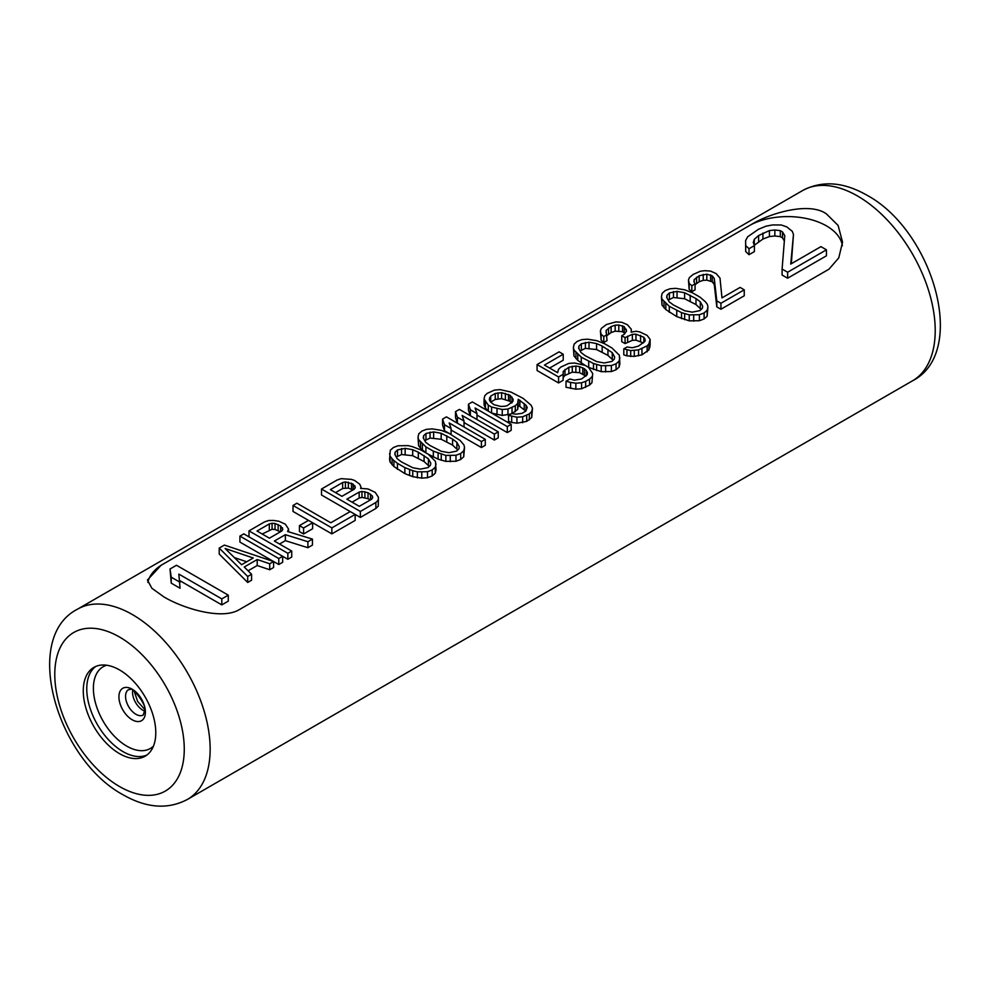 <?xml version="1.0" encoding="UTF-8"?>
<svg xmlns="http://www.w3.org/2000/svg" width="990" height="990" viewBox="0 0 990 990"><rect width="100%" height="100%" fill="white"/><g stroke="black" fill="none" stroke-linecap="round" stroke-linejoin="round"><path stroke-width="1.49" d="M83.271 690.847A51.27 29.601 60 0 1 93.889 667.384A51.27 29.601 60 0 1 133.39 681.12A51.27 29.601 60 0 1 155.776 732.711A51.27 29.601 60 0 1 145.159 756.187A51.27 29.601 60 0 1 105.645 742.451A51.27 29.601 60 0 1 83.271 690.847M842.366 245.73A54.933 31.717 0 0 0 808.248 218.926A54.933 31.717 0 0 0 751.447 224.445C769.997 213.11 809.337 201.465 826.452 213.927L838.109 225.435L842.552 242.154L838.765 257.883L828.964 269.193L238.553 610.063C220.003 620.334 180.663 607.291 163.548 596.661L151.891 588.283L147.448 580.029L161.036 565.315A54.933 31.717 0 0 0 147.844 582.405M751.447 224.445L161.036 565.315M170.02 569.003L171.258 583.172L180.069 588.258L178.831 574.089L221.81 598.9L228.282 595.163L176.492 565.265L170.02 569.003L171.258 577.195L180.069 582.281M179.821 580.647L221.81 604.89L228.282 601.153L228.282 595.163M782.1 269.057L782.1 275.034L787.619 278.215L826.452 255.791L826.452 249.814L820.945 246.634L790.738 264.07L793.473 234.506L792.322 231.351L786.79 226.908L781.308 224.99L772.584 224.928L766.062 226.153L758.488 229.259L747.722 236.746L745.606 240.508L745.693 245.545L749.022 248.713L754.417 245.594L753.266 242.439L754.306 239.295L758.6 235.546L769.416 230.583L774.848 229.989L780.318 230.645L782.521 231.92L784.773 235.707L782.1 269.057L787.619 272.238L826.452 249.814M791.319 263.736L793.473 234.506M745.606 240.508L745.693 251.522L749.022 254.69L754.417 251.571L754.417 245.594M754.306 239.295L754.306 245.285L762.919 239.036L769.416 236.56L774.848 235.967L780.318 236.622L782.521 237.897L784.352 240.978M278.772 564.523L278.772 558.533L282.657 556.293L243.812 533.87L239.927 536.11L239.927 542.087L273.599 561.528L224.396 545.082L219.211 548.076L219.211 554.054L247.698 582.454L251.584 580.214L251.584 574.237L244.258 567.01L257.202 559.536L269.713 563.768L273.599 561.528L278.772 564.523L282.657 562.271L282.657 556.293L287.843 559.288L291.728 557.048L291.728 551.059L274.366 541.047L285.368 534.687L307.902 541.716L312.444 539.105L287.607 531.494L288.536 529.044L285.343 524.205L278.908 521.247L273.661 520.455L268.599 520.517L264.528 521.916L248.997 530.875L287.843 553.311L291.728 551.059M248.082 570.784L257.202 565.525L269.713 569.745L273.599 567.505L273.599 561.528M279.551 544.03L285.368 540.664L307.902 547.705L312.444 545.082L312.444 539.105M321.502 489.023L321.502 495L350.213 511.57L330.784 522.782L296.901 503.217L293.015 505.469L293.015 511.446L308.496 520.381L299.438 525.616L299.438 531.593L303.571 533.981L312.63 528.747L312.63 522.769L331.86 533.87L355.163 520.418L355.163 514.429L360.348 517.423L375.878 508.452L378.291 506.113L378.403 497.203L375.21 492.364L367.946 488.924L360.583 488.404L361.053 487.179L359.679 484.147L354.544 480.435L351.425 479.383L341.104 478.653L337.046 480.051L321.502 489.023L360.348 511.446L375.878 502.475L378.291 500.123L378.403 497.203M428.15 454.163L420.713 449.868L412.805 446.799L408.214 445.636L398.067 445.76L393.364 447.529L390.308 450.252L389.54 459.533L390.085 462.082L393.921 466.55L404.848 473.604L412.756 476.673L421.777 478.145L427.494 477.7L432.209 475.943L435.266 473.22L436.021 469.916L435.489 461.389L428.15 454.163L438.112 459.162L445.846 461.389L455.982 461.253L460.684 459.496L463.741 456.774L464.508 447.492L463.964 444.943L460.127 440.476L449.2 433.422L441.293 430.353L432.271 428.88L426.554 429.326L421.851 431.083L418.782 433.806L418.028 437.11L418.572 439.659L425.898 446.874L433.335 451.168L445.846 455.4L455.982 455.276L460.684 453.507L463.741 450.796L464.508 447.492M418.028 437.11L418.572 445.636L420.577 448.297L425.898 452.863L425.898 446.874M451.069 430.019L481.4 447.529L485.286 445.29L485.286 439.312L446.44 416.877L442.567 419.129L442.567 425.106L444.461 430.687L449.2 433.422M455.511 411.654L455.511 417.632L457.405 423.213L457.405 417.236L464.025 421.047L462.12 415.466L494.357 434.078L498.242 431.838L459.397 409.402L455.511 411.654L457.405 417.236M464.025 422.544L494.357 440.055L498.242 437.815L498.242 431.838M468.456 404.18L468.456 410.157L470.361 415.738L470.361 409.761L476.97 413.572L475.064 407.991L507.301 426.603L511.187 424.364L472.341 401.928L468.456 404.18L470.361 409.761M476.97 415.07L507.301 432.581L511.187 430.341L511.187 424.364M508.563 415.367L508.563 421.356L511.694 422.408L516.941 423.2L526.717 421.369L531.717 417.532L532.484 408.251L531.11 405.219L523.141 398.364L510.927 392.065L500.247 389.639L494.53 390.072L487.229 393.339L484.815 395.678L484.061 398.982L488.268 405.145L491.572 407.051L502.239 409.476L507.957 409.043L515.258 405.776L517.671 403.437L518.253 399.279L526.049 405.281L527.237 407.459L525.826 411.135L521.94 413.375L515.58 414.191L511.805 413.498L508.563 415.367L516.941 417.211L522.658 416.778L529.316 413.894L531.717 411.543L532.484 408.251M484.061 398.982L484.061 404.96L485.422 407.991L488.268 411.122L488.268 405.145M491.572 407.051L491.572 413.028L502.239 415.454L510.939 414.006M512.139 413.56L517.671 409.414L518.253 405.269L525.863 411.085M549.623 368.057L563.223 360.212L563.223 354.234L559.09 351.846L537.075 364.555L537.075 370.532L558.57 382.944L563.1 380.321L563.211 377.4L564.968 375.433L572.269 372.166L579.645 372.686L585.907 376.163M586.253 375.779L586.253 370.52L587.441 372.698L587.144 374.777L581.501 378.984L574.485 380.172L569.894 379.009L566.008 381.261L566.008 387.239L575.858 389.181L581.576 388.748L589.52 385.11L591.933 382.771L592.688 373.49L588.481 367.327L601.215 371.683L611.35 371.559L616.065 369.79L619.121 367.067L619.876 363.763L619.344 355.237L612.006 348.01L604.568 343.716L596.661 340.647L587.639 339.186L581.922 339.62L577.22 341.389L574.163 344.099L573.396 347.403L573.94 349.953L581.266 357.18L593.48 363.479L601.215 365.706L611.35 365.57L616.065 363.813L619.121 361.09L619.876 357.786M573.396 347.403L573.94 355.942L577.776 360.397L585.177 365.409L574.509 362.983L568.792 363.429L560.835 367.067L558.434 369.406L557.667 372.71L544.451 365.075L563.223 354.234M600.41 330.858L601.128 340.238L603.789 342.515L607.019 340.647L606.128 330.413L611.127 326.576L615.186 325.19L618.787 325.017L624.22 326.65L626.583 331.019L624.356 334.212L621.757 335.709L625.074 337.615L632.363 334.348L635.964 334.187L643.871 337.256L645.232 340.288L644.762 341.513L638.476 346.104L632.288 347.762L627.041 346.97L623.799 348.839L630.704 350.584L638.538 349.878L647.138 345.869L648.896 343.901L650.121 339.372L647.101 335.387L639.849 331.947L636.075 331.254L631.187 332.17L631.298 329.249L627.45 324.782L621.844 322.295L615.953 321.886L606.35 324.559L601.351 328.408L600.41 330.858L601.128 334.261L603.789 336.538L607.019 334.67M607.019 335.523L611.127 332.553L615.186 331.167L622.562 331.687L624.863 333.482M621.757 335.709L621.757 341.686L625.074 343.592L632.363 340.337L635.964 340.164L643.314 342.924M623.799 348.839L623.799 354.828L626.93 355.88L634.293 356.4L641.953 354.841L648.896 349.878L650.121 345.349L650.121 339.372M661.444 296.567L661.988 305.106L665.824 309.561L676.752 316.614L689.25 320.847L699.398 320.723L704.1 318.953L707.157 316.243L707.924 306.962L707.38 304.4L705.375 301.752L700.054 297.186L692.616 292.892L684.709 289.822L675.687 288.35L669.97 288.783L665.255 290.553L662.199 293.275L661.444 296.567L661.988 299.129L669.314 306.343L681.528 312.654L689.25 314.87L699.398 314.746L704.1 312.976L707.157 310.254L707.924 306.962M695.067 284.699L699.175 281.729L703.234 280.331L706.835 280.17L712.255 281.803L714.273 284.464L716.797 306.851L720.93 309.239L744.245 295.787L744.245 289.81L740.112 287.422L721.982 297.879L719.99 278.042L716.141 273.587L710.535 271.087L704.645 270.678L700.4 271.223L693.099 274.478L689.399 277.571L688.458 280.022L689.176 283.425L691.837 285.714L695.067 283.845L693.879 281.655L694.176 279.588L699.175 275.74L706.835 274.18L712.255 275.826L714.273 278.475L716.797 300.873L720.93 303.262L744.245 289.81M688.458 280.022L689.176 289.402L691.837 291.691L695.067 289.822L695.067 283.845M221.81 604.89L221.81 598.9M171.258 583.172L171.258 577.195M787.619 278.215L787.619 272.238M782.521 237.897L782.521 231.92M780.318 236.622L780.318 230.645M774.848 235.967L774.848 229.989M769.416 236.56L769.416 230.583M762.919 239.036L762.919 233.058M758.6 241.535L758.6 235.546M749.022 254.69L749.022 248.713M745.693 251.522L745.693 245.545M269.713 569.745L269.713 563.768M257.202 565.525L257.202 559.536M247.698 582.454L247.698 576.477L251.584 574.237M219.211 548.076L247.698 576.477M225.114 548.485L253.254 558.001L241.597 564.733L225.114 548.485M234.358 557.593L246.72 561.775M239.927 536.11L278.772 558.533M285.368 540.664L285.368 534.687M287.843 559.288L287.843 553.311M248.997 536.865L248.997 530.875M288.536 531.779L288.536 529.044M307.902 547.705L307.902 541.716M281.704 531.073L269.404 538.176L257.016 531.024L269.317 523.92L272.077 523.277L275.034 523.487L280.64 525.975L282.831 529.477L281.704 531.073M262.189 534.018L272.077 529.254L275.034 529.464L280.418 531.828M269.317 529.898L269.317 523.92M272.077 529.254L272.077 523.277M275.034 529.464L275.034 523.487M278.153 530.516L278.153 524.539M280.64 531.704L280.64 525.975M282.472 529.996L282.472 527.781M303.571 533.981L303.571 528.004L312.63 522.769L308.496 520.381M299.438 525.616L303.571 528.004M293.015 505.469L331.86 527.893L355.163 514.429L350.213 511.57M331.86 533.87L331.86 527.893M361.053 488.342L361.053 487.179M378.291 506.113L378.291 500.123M375.878 508.452L375.878 502.475M360.348 517.423L360.348 511.446M330.351 489.642L342.651 482.538L345.411 481.895L353.145 484.11L355.336 487.625L354.21 489.221L341.921 496.324L330.351 489.642M368.02 492.698L372.327 495.94L372.686 497.636L371.572 499.232L359.271 506.336L346.871 499.183L359.172 492.079L361.944 491.436L368.02 492.698L368.02 498.675L370.272 499.987M335.523 492.624L342.651 488.516L342.651 482.538M342.651 488.516L348.356 488.082L352.923 489.963M345.411 487.872L345.411 481.895M348.356 488.082L348.356 482.105M351.487 489.134L351.487 483.157M353.145 489.84L353.145 484.11M354.977 488.132L354.977 485.917M370.495 499.863L370.495 494.134M352.056 502.178L359.172 498.057L361.944 497.413L368.02 498.675M372.327 498.156L372.327 495.94M359.172 498.057L359.172 492.079M361.944 497.413L361.944 491.436M364.889 497.624L364.889 491.646M397.411 469.31L397.411 463.32L404.848 467.614L412.756 470.683L417.359 471.846L427.494 471.723L432.209 469.953L435.266 467.243L436.021 463.939M404.848 473.604L404.848 467.614M393.921 466.55L393.921 460.56L397.411 463.32M392.089 464.743L392.089 458.766L393.921 460.56M390.085 462.082L390.085 456.105L392.089 458.766M389.54 453.556L390.085 456.105M435.266 473.22L435.266 467.243M432.209 475.943L432.209 469.953M427.494 477.7L427.494 471.723M421.777 478.145L421.777 472.156M417.359 477.836L417.359 471.846M412.756 476.673L412.756 470.683M409.625 475.608L409.625 469.631M401.47 461.934L397.163 458.692L394.8 454.336L395.084 452.257L397.497 449.918L405.157 448.359L412.706 449.72L418.312 452.22L428.398 458.791L430.774 463.147L430.477 465.226L428.076 467.577L420.416 469.124L412.867 467.763L401.47 461.934M396.285 457.071L401.556 454.509L412.706 455.709L424.091 461.538L429.289 466.389M395.084 454.868L395.084 452.257M397.497 455.895L397.497 449.918M401.556 454.509L401.556 448.519M405.157 454.336L405.157 448.359M412.706 455.709L412.706 449.72M418.312 458.197L418.312 452.22M424.091 461.538L424.091 455.561M428.398 464.768L428.398 458.791M433.335 457.157L433.335 451.168M422.408 450.104L422.408 444.114M420.577 448.297L420.577 442.32M418.572 445.636L418.572 439.659M463.741 456.774L463.741 450.796M460.684 459.496L460.684 453.507M455.982 461.253L455.982 455.276M450.264 461.699L450.264 455.709M445.846 461.389L445.846 455.4M441.243 460.226L441.243 454.249M438.112 459.162L438.112 453.185M429.957 445.488L425.65 442.245L423.275 437.889L423.571 435.823L425.972 433.471L433.632 431.912L441.181 433.286L452.579 439.114L456.885 442.344L459.261 446.7L458.964 448.779L456.551 451.131L448.903 452.69L441.354 451.316L429.957 445.488M424.772 440.637L430.044 438.063L441.181 439.263L452.579 445.092L457.764 449.943M423.571 438.421L423.571 435.823M425.972 439.449L425.972 433.471M430.044 438.063L430.044 432.086M433.632 437.889L433.632 431.912M441.181 439.263L441.181 433.286M446.787 441.75L446.787 435.773M452.579 445.092L452.579 439.114M456.885 448.321L456.885 442.344M481.4 447.529L481.4 441.552L485.286 439.312M451.069 434.511L451.069 428.522L449.175 422.94L481.4 441.552M444.461 430.687L444.461 424.71L451.069 428.522M442.567 419.129L444.461 424.71M494.357 440.055L494.357 434.078M464.025 427.024L464.025 421.047M507.301 432.581L507.301 426.603M476.97 419.55L476.97 413.572M511.694 422.408L511.694 416.431M526.049 410.813L526.049 405.281M524.217 409.452L524.217 403.475M519.899 406.222L519.899 400.245M518.253 405.269L518.253 399.279M517.671 409.414L517.671 403.437M515.258 411.766L515.258 405.776M512.028 413.548L512.028 407.645M507.957 415.02L507.957 409.043M502.239 415.454L502.239 409.476M496.992 414.674L496.992 408.697M485.422 407.991L485.422 402.014M531.717 417.532L531.717 411.543M529.316 419.871L529.316 413.894M526.717 421.369L526.717 415.392M522.658 422.755L522.658 416.778M516.941 423.2L516.941 417.211M510.159 395.369L513.179 399.354L512.894 401.42L507.251 405.64L504.479 406.284L500.878 406.445L493.985 404.712L490.496 401.952L489.308 399.774L490.718 396.099L495.248 393.476L501.608 392.671L510.159 395.369L510.159 401.346L511.818 402.967M512.003 402.707L512.003 397.163M490.681 402.126L495.248 399.465L501.608 398.648L510.159 401.346M489.604 400.307L489.604 397.695M490.718 402.076L490.718 396.099M495.248 399.465L495.248 393.476M498.019 398.809L498.019 392.832M501.608 398.648L501.608 392.671M505.383 399.329L505.383 393.352M508.514 400.393L508.514 394.404M563.1 380.321L563.211 371.423L568.854 367.203L575.871 366.015L579.645 366.708L584.422 368.713L586.253 370.52M563.211 377.4L563.211 371.423M558.57 382.944L558.57 376.967L563.1 374.344M537.075 364.555L558.57 376.967M588.481 367.327L585.177 365.409M591.933 382.771L592.688 373.49M589.52 385.11L589.52 379.133L591.933 376.782M585.635 387.35L585.635 381.373L589.52 379.133M581.576 388.748L581.576 382.771L585.635 381.373M575.858 389.181L575.858 383.204L581.576 382.771M570.611 388.402L570.611 382.412L575.858 383.204M566.008 381.261L570.611 382.412M584.422 374.69L584.422 368.713M582.764 373.737L582.764 367.76M579.645 372.686L579.645 366.708M575.871 372.005L575.871 366.015M572.269 372.166L572.269 366.189M568.854 373.18L568.854 367.203M564.968 375.433L564.968 369.443M581.266 363.157L581.266 357.18M588.704 367.451L588.704 361.474M577.776 360.397L577.776 354.42M575.945 358.59L575.945 352.613M573.94 355.942L573.94 349.953M619.121 367.067L619.121 361.09M616.065 369.79L616.065 363.813M611.35 371.559L611.35 365.57M605.633 371.993L605.633 366.015M601.215 371.683L601.215 365.706M596.611 370.52L596.611 364.543M593.48 369.468L593.48 363.479M585.325 355.781L581.019 352.551L578.655 348.195L578.94 346.116L581.353 343.765L589.013 342.206L596.562 343.579L602.168 346.067L612.253 352.638L614.629 357.006L614.332 359.073L611.931 361.424L604.271 362.983L596.722 361.61L585.325 355.781M580.14 350.93L585.412 348.356L596.562 349.557L607.947 355.385L613.144 360.249M578.94 348.728L578.94 346.116M581.353 349.755L581.353 343.765M585.412 348.356L585.412 342.379M589.013 348.195L589.013 342.206M596.562 349.557L596.562 343.579M602.168 352.044L602.168 346.067M607.947 355.385L607.947 349.408M612.253 358.628L612.253 352.638M649.836 347.428L649.836 341.451M648.896 349.878L648.896 343.901M647.138 351.846L647.138 345.869M641.953 354.841L641.953 348.864M638.538 355.856L638.538 349.878M634.293 356.4L634.293 350.423M630.704 356.561L630.704 350.584M626.93 355.88L626.93 349.903M644.874 341.228L644.874 338.58M643.871 342.379L643.871 337.256M640.567 341.327L640.567 335.35M635.964 340.164L635.964 334.187M632.363 340.337L632.363 334.348M627.66 342.094L627.66 336.117M625.074 343.592L625.074 337.615M626.225 331.526L626.225 329.311M624.22 332.64L624.22 326.65M622.562 331.687L622.562 325.698M618.787 330.994L618.787 325.017M615.186 331.167L615.186 325.19M611.127 332.553L611.127 326.576M608.541 334.051L608.541 328.074M606.128 333.024L606.128 330.413M603.789 342.515L603.789 336.538M601.128 340.238L601.128 334.261M631.298 332.157L631.298 329.249M669.314 312.32L669.314 306.343M676.752 316.614L676.752 310.637M665.824 309.561L665.824 303.584M663.993 307.766L663.993 301.777M661.988 305.106L661.988 299.129M707.157 316.243L707.157 310.254M704.1 318.953L704.1 312.976M699.398 320.723L699.398 314.746M693.681 321.156L693.681 315.179M689.25 320.847L689.25 314.87M684.659 319.683L684.659 313.706M681.528 318.632L681.528 312.654M673.373 304.957L669.067 301.715L666.691 297.359L666.988 295.28L669.389 292.941L677.049 291.382L684.597 292.743L695.995 298.572L700.301 301.814L702.665 306.17L702.38 308.249L699.967 310.588L692.307 312.147L684.771 310.786L673.373 304.957M668.176 300.094L673.46 297.52L684.597 298.733L695.995 304.561L701.18 309.412M666.988 297.891L666.988 295.28M669.389 298.918L669.389 292.941M673.46 297.52L673.46 291.543M677.049 297.359L677.049 291.382M684.597 298.733L684.597 292.743M690.203 301.22L690.203 295.23M695.995 304.561L695.995 298.572M700.301 307.791L700.301 301.814M716.797 306.851L716.797 300.873M720.93 309.239L720.93 303.262M714.273 284.464L714.273 278.475M712.255 281.803L712.255 275.826M710.61 280.851L710.61 274.874M706.835 280.17L706.835 274.18M703.234 280.331L703.234 274.354M699.175 281.729L699.175 275.74M696.589 283.214L696.589 277.237M694.176 282.187L694.176 279.588M691.837 291.691L691.837 285.714M689.176 289.402L689.176 283.425M142.634 702.034A51.27 29.601 60 0 1 139.528 696.638M132.685 690.364A14.652 8.452 -120 0 0 132.536 692.307A14.652 8.452 -120 0 0 144.651 711.08M128.589 689.634A14.652 8.452 -120 0 0 125.557 696.341A14.652 8.452 -120 0 0 131.955 711.08A14.652 8.452 -120 0 0 143.241 715.003L144.664 710.535C147.758 706.377 131.88 685.711 130.321 689.498L128.589 689.634M118.924 696.836A18.723 10.803 -120 0 0 132.165 719.767A18.723 10.803 -120 0 0 145.394 712.119A18.723 10.803 -120 0 0 132.165 689.201A18.723 10.803 -120 0 0 118.924 696.836M153.425 746.175A47.198 27.25 60 0 1 116.177 738.033A47.198 27.25 60 0 1 93.394 688.335A47.198 27.25 60 0 1 106.697 665.218M146.842 755.073A51.27 29.601 60 0 1 108.009 739.208A51.27 29.601 60 0 1 86.761 688.83A51.27 29.601 60 0 1 95.696 666.48M119.518 786.53A91.55 52.854 -120 0 0 184.264 749.158A91.55 52.854 -120 0 0 119.518 637.028A91.55 52.854 -120 0 0 54.784 674.4A91.55 52.854 -120 0 0 119.518 786.53M187.395 799.45A109.865 63.434 -120 0 0 204.237 711.414A109.865 63.434 -120 0 0 132.462 614.604A109.865 63.434 -120 0 0 77.542 609.159C21.26 637.758 57.123 759.503 123.317 794.921C146.619 808.174 167.978 809.684 187.395 799.45L912.458 380.841A109.865 63.434 60 0 0 929.301 292.805A109.865 63.434 60 0 0 857.538 195.995A109.865 63.434 60 0 0 802.605 190.55L77.542 609.159M134.207 691.292L137.635 701.44L144.614 709.31M802.605 190.55C822.022 180.316 843.381 181.826 866.683 195.079C932.877 230.509 968.74 352.242 912.458 380.841"/></g></svg>
